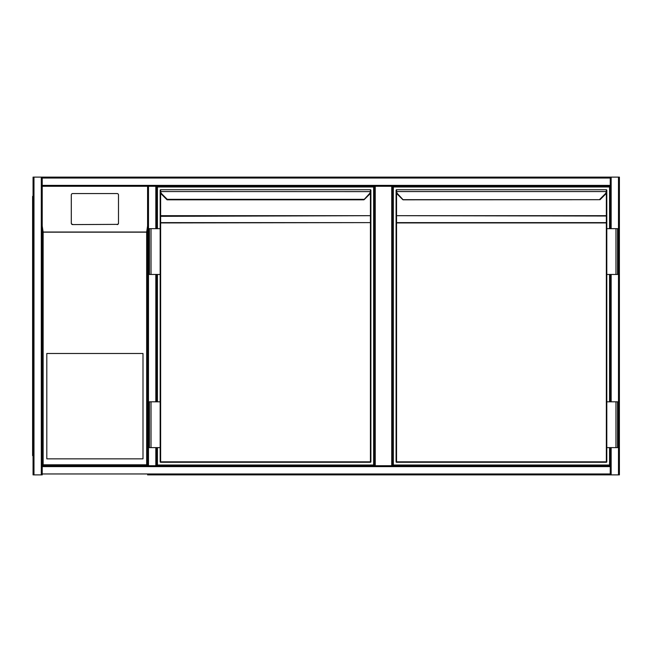 <?xml version="1.0" encoding="UTF-8"?>
<svg xmlns="http://www.w3.org/2000/svg" width="652" height="652" viewBox="0 0 652 652"><rect width="100%" height="100%" fill="white"/><g stroke="black" fill="none" stroke-linecap="round" stroke-linejoin="round"><path stroke-width="0.98" d="M619.4 178.037L619.4 473.963M148.493 177.124L619.4 177.124L619.4 474.876L148.493 474.876M391.738 465.715L391.738 186.285L392.651 186.285L392.651 465.715M391.738 186.285L375.242 186.285L375.242 465.715M42.217 473.963L610.239 473.963L610.239 466.628L42.217 466.628L42.217 186.285L147.58 186.285L42.217 186.285L42.217 474.876L33.056 474.876L33.056 177.124L610.239 177.124L610.239 228.656L610.239 186.285L155.82 186.285L374.329 186.285L374.329 465.715L374.329 186.285L375.242 186.285M610.239 466.628L610.239 447.622L610.239 466.628M610.239 401.811L610.239 274.468L610.239 401.811M619.4 474.876L619.4 177.124M610.239 473.963L610.239 474.876L147.58 474.876M42.217 465.715L147.58 465.715L42.217 465.715L43.138 464.794L146.659 464.794L147.58 465.715L610.239 465.715M33.056 177.124L33.056 474.876M42.217 186.285L42.217 177.124L147.58 177.124M156.741 465.715L156.741 447.622L156.741 465.715L155.82 465.715L155.82 447.622M146.659 464.794L146.659 232.161L147.58 225.983L147.58 186.285L147.58 465.715L147.58 186.285L148.493 186.285L148.493 465.715M155.82 228.656L155.82 186.285L148.493 186.285M156.741 186.285L156.741 228.656L156.741 186.285M156.741 274.468L156.741 401.811L156.741 274.468M46.805 458.845L143 458.845L143 353.482L46.805 353.482L46.805 458.845M117.115 224.59A1.377 1.361 -0 0 0 118.493 223.237L118.493 194.924A1.377 1.361 -0 0 0 117.115 193.562L72.682 193.562A1.377 1.361 180 0 0 71.304 194.924L71.304 223.237A1.377 1.361 -0 0 0 72.682 224.59L117.115 224.369L72.682 224.59M71.304 223.237L71.304 195.144M42.217 225.983L43.138 232.161L43.138 464.794M71.304 223.008A1.377 1.361 -0 0 0 72.682 224.369M117.115 224.369A1.377 1.361 -0 0 0 118.493 223.008M33.056 178.037L33.056 473.963M32.6 196.366L33.056 196.366L32.6 196.366L32.6 455.634L33.056 455.634M157.425 228.656L157.425 186.969L373.637 186.969L373.637 465.031L157.425 465.031L157.425 447.622M157.425 401.811L157.425 274.468M167.262 199.822A0.456 0.456 0 0 1 166.936 199.691L161.517 194.272L167.262 199.822L363.808 199.822L369.228 193.946A4.124 4.124 0 0 0 370.401 191.558L370.434 190.857L370.858 191.615L370.89 190.18A0.456 0.456 0 0 0 370.434 189.724L160.636 189.724L370.434 189.724L370.434 190.857M160.636 193.025L160.636 215.69L370.434 215.69L160.172 216.334L160.172 191.142L160.172 228.656L160.172 222.935L160.636 222.617L370.434 222.617L370.434 216.016L370.89 216.334L370.89 461.82A0.456 0.456 0 0 1 370.434 462.276L160.636 462.276L370.434 462.276A0.456 0.456 0 0 0 370.89 461.82L370.89 190.229M160.636 190.857L160.213 191.615L160.172 190.18A0.456 0.456 0 0 1 160.636 189.724L160.18 191.142M151.011 274.468L160.172 274.468L160.172 401.811L160.172 228.656L149.414 228.656L149.414 274.468L151.011 274.468L151.011 228.656M151.011 401.811L160.172 401.811L160.172 461.82L160.172 447.622L149.414 447.622L149.414 401.811L151.011 401.811L151.011 447.622M370.89 216.334L370.434 215.69L370.434 193.025M160.172 191.028L160.213 191.615A4.58 4.58 0 0 0 161.517 194.272A4.58 4.58 0 0 1 160.213 191.615M363.832 199.341L167.238 199.341L161.843 193.946A4.124 4.124 0 0 1 160.669 191.558L370.858 191.615A4.58 4.58 0 0 1 369.554 194.272L364.158 199.667M370.434 222.617L160.636 222.935L160.636 461.82L370.434 461.82L370.434 222.617M160.172 461.82A0.456 0.456 0 0 0 160.636 462.276L160.172 461.82A0.456 0.456 0 0 0 160.636 462.276M160.636 190.18L160.636 190.686M609.555 447.622L609.555 465.031L393.335 465.031L393.335 186.969L609.555 186.969L609.555 228.656M609.555 274.468L609.555 401.811M392.651 186.285L610.239 186.285M403.172 199.822A0.456 0.456 0 0 1 402.846 199.691L397.427 194.272A4.58 4.58 0 0 1 396.123 191.615L396.09 190.18A0.456 0.456 0 0 1 396.546 189.724L606.344 189.724L396.546 189.724L396.579 191.558L396.123 191.615A4.58 4.58 0 0 0 397.427 194.272A4.58 4.58 0 0 1 396.123 191.615A4.58 4.58 0 0 0 397.427 194.272L397.753 193.946L403.172 199.822L600.044 199.691M599.742 199.341L605.137 193.946L605.463 194.272A4.58 4.58 0 0 0 606.767 191.615A4.58 4.58 0 0 1 605.463 194.272A4.58 4.58 0 0 0 606.767 191.615L606.311 191.558L606.344 189.724A0.456 0.456 0 0 1 606.8 190.18L606.767 191.615A4.58 4.58 0 0 1 605.463 194.272L600.068 199.667L402.822 199.667M606.344 462.276L396.546 462.276L606.344 462.276A0.456 0.456 0 0 0 606.8 461.82L606.8 447.622L606.8 461.82A0.456 0.456 0 0 1 606.344 462.276A0.456 0.456 0 0 0 606.8 461.82L606.344 461.82L606.344 222.935L396.546 222.935L396.546 461.82L606.344 461.82L606.344 462.276M396.546 190.857L396.09 191.028L396.09 461.82L396.09 216.334L396.546 216.016L396.546 222.617L606.344 222.617L606.8 222.935L606.8 228.656L606.8 190.229M606.8 191.142L606.8 222.935L606.344 222.935L606.344 216.016L396.546 215.69L606.344 215.69L606.344 193.025M615.961 274.468L606.8 274.468L606.8 401.811L606.8 228.656L617.566 228.656L617.566 274.468L615.961 274.468L615.961 228.656M396.09 191.028L396.123 191.615M606.767 191.615L606.344 190.857M396.09 461.82A0.456 0.456 0 0 0 396.546 462.276L396.09 461.82A0.456 0.456 0 0 0 396.546 462.276M396.09 222.935L396.546 222.617L396.09 222.935M396.546 190.18L396.546 190.686M615.961 447.622L617.566 447.622L617.566 401.811L615.961 401.811L615.961 447.622L606.8 447.622L606.8 401.811L615.961 401.811M618.487 474.876L618.487 177.124M611.152 474.876L611.152 447.622M611.152 401.811L611.152 274.468M611.152 228.656L611.152 177.124M33.977 177.124L33.977 474.876M41.304 177.124L41.304 474.876M610.239 178.037L42.217 178.037M610.239 185.372L42.217 185.372M155.82 274.468L155.82 401.811M146.659 232.161L43.138 232.161M42.999 232.022L146.798 232.022M33.056 451.054L32.6 451.054M32.6 200.946L33.056 200.946M160.172 215.69L160.636 215.69L160.636 222.935L160.172 222.935M370.858 191.615A4.58 4.58 0 0 1 369.554 194.272L369.228 193.946M370.434 462.276A0.456 0.456 0 0 0 370.89 461.82L370.434 462.276M160.636 189.724A0.456 0.456 0 0 0 160.172 190.18M396.546 193.025L396.546 215.69L396.09 215.69M605.137 193.946A4.124 4.124 0 0 0 606.311 191.558L396.579 191.558A4.124 4.124 0 0 0 397.753 193.946M606.8 215.69L606.344 215.69L606.8 216.334M396.546 189.724A0.456 0.456 0 0 0 396.09 190.18"/></g></svg>
